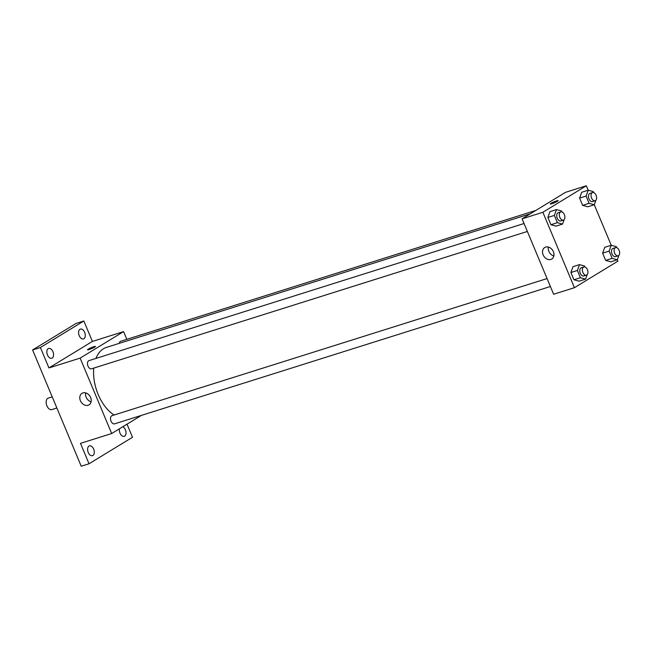 <?xml version="1.0" encoding="UTF-8"?>
<svg xmlns="http://www.w3.org/2000/svg" width="652" height="652" viewBox="0 0 652 652"><rect width="100%" height="100%" fill="white"/><g stroke="black" fill="none" stroke-linecap="round" stroke-linejoin="round"><path stroke-width="0.98" d="M52.225 396.881L48.248 398.136A6.007 3.643 72.5 0 0 46.577 404.957A6.007 3.643 72.5 0 0 51.85 409.586L56.871 408.005M127.018 424.167L132.495 437.264L89.031 463.776L81.231 466.237L32.6 349.969L76.056 323.457L83.855 321.004L92.405 341.428L123.595 331.599L126.838 339.333M122.853 426.71A5.143 3.121 -107.5 0 1 125.396 429.758A5.143 3.121 -107.5 0 1 124.23 436.327A5.143 3.121 -107.5 0 1 119.968 433.075A5.143 3.121 -107.5 0 1 119.438 428.788M93.676 449.114A5.143 3.121 -107.5 0 1 92.502 455.675A5.143 3.121 -107.5 0 1 88.24 452.431A5.143 3.121 -107.5 0 1 89.414 445.862A5.143 3.121 -107.5 0 1 93.676 449.114M89.031 463.776L80.489 443.352L111.688 433.523L80.139 358.111L48.941 367.94L40.4 347.516L32.6 349.969M88.101 405.267A6.748 5.297 58.6 0 1 80.669 401.29A6.748 5.297 58.6 0 1 81.997 393.335A6.748 5.297 58.6 0 1 90.041 396.334A6.748 5.297 58.6 0 1 89.022 404.851A6.748 5.297 58.6 0 1 88.101 405.267M40.4 347.516L83.855 321.004M52.926 351.705A5.143 3.121 -107.5 0 1 51.752 358.266A5.143 3.121 -107.5 0 1 47.49 355.022A5.143 3.121 -107.5 0 1 48.664 348.453A5.143 3.121 -107.5 0 1 52.926 351.705M84.654 332.349A5.143 3.121 -107.5 0 1 83.48 338.918A5.143 3.121 -107.5 0 1 79.218 335.666A5.143 3.121 -107.5 0 1 80.392 329.105A5.143 3.121 -107.5 0 1 84.654 332.349M48.941 367.94L92.405 341.428M530.312 213.807L106.545 347.361A36.903 22.404 72.5 0 0 95.95 358.421M93.758 368.103A36.903 22.404 72.5 0 0 114.092 415.014M80.139 358.111L123.595 331.599M141.378 415.405L111.688 433.523M524.045 223.514L88.974 360.621A4.287 2.6 72.5 0 0 87.784 365.495A4.287 2.6 72.5 0 0 91.557 368.796L527.362 231.452M535.846 210.433L120.701 341.265A4.287 2.6 72.5 0 0 119.259 343.351M550.394 286.505L114.581 423.849A4.287 2.6 -107.5 0 1 110.913 420.85A4.287 2.6 -107.5 0 1 111.647 415.837A4.287 2.6 -107.5 0 1 112.005 415.674L547.069 278.567M87.515 349.782A4.287 0.505 157.3 0 1 88.224 349.154A4.287 0.505 157.3 0 1 92.56 347.149A4.287 0.505 157.3 0 1 95.428 346.473A4.287 0.505 157.3 0 1 91.663 348.592A4.287 0.505 157.3 0 1 87.515 349.782A4.287 0.505 157.3 0 1 88.224 349.154A4.287 0.505 157.3 0 1 92.56 347.157A4.287 0.505 157.3 0 1 95.428 346.473M91.093 401.803A6.748 5.297 58.6 0 1 85.656 392.887M618.919 255.291L617.297 259.781L617.884 261.175L574.428 287.687L553.629 294.248L522.081 218.827L565.545 192.316L586.344 185.763L588.202 190.221L593.336 191.639L593.752 192.633M595.887 200.237L594.265 204.736L611.234 245.274M564.159 219.594L562.546 224.084L556.042 226.138L550.907 224.72L547.867 217.458L549.97 211.623L556.474 209.577L561.608 210.995L562.024 211.99M611.226 245.274L609.123 251.11L612.155 258.363L617.297 259.781L610.794 261.835L605.659 260.417L602.619 253.155L604.73 247.32L611.226 245.274L616.368 246.692L616.784 247.687M574.428 287.687L542.88 212.275L586.344 185.763M586.091 196.056L589.131 203.318L594.265 204.736L587.77 206.782L582.627 205.364L579.595 198.11L581.698 192.267L588.194 190.221L586.091 196.056L579.595 198.11L581.698 192.267M587.191 274.639L585.569 279.137L579.074 281.191L573.931 279.765L570.899 272.512L573.002 266.676L579.498 264.622L584.64 266.049L585.056 267.043M542.88 212.275L522.081 218.827M550.842 259.439A6.748 5.297 58.6 0 1 543.418 255.454A6.748 5.297 58.6 0 1 544.746 247.499A6.748 5.297 58.6 0 1 552.782 250.498A6.748 5.297 58.6 0 1 551.771 259.015A6.748 5.297 58.6 0 1 550.842 259.439M550.255 203.954A4.287 0.505 157.3 0 1 550.964 203.326A4.287 0.505 157.3 0 1 555.308 201.321A4.287 0.505 157.3 0 1 558.169 200.645A4.287 0.505 157.3 0 1 554.412 202.764A4.287 0.505 157.3 0 1 550.255 203.954A4.287 0.505 157.3 0 1 550.964 203.326A4.287 0.505 157.3 0 1 555.3 201.329A4.287 0.505 157.3 0 1 558.169 200.645M553.841 255.975A6.748 5.297 58.6 0 1 548.397 247.051M585.569 279.137L580.435 277.719L577.395 270.466L579.498 264.622M583.85 266.978L581.25 267.793A4.287 2.6 72.5 0 0 580.052 272.666A4.287 2.6 72.5 0 0 583.825 275.975L586.425 275.152A4.287 2.6 72.5 0 0 586.776 274.989A4.287 2.6 72.5 0 0 587.517 269.977A4.287 2.6 72.5 0 0 583.85 266.978A4.287 2.6 72.5 0 0 582.652 271.843A4.287 2.6 72.5 0 0 586.425 275.152M579.074 281.191L573.931 279.765L570.899 272.512L573.002 266.676M580.435 277.719L573.931 279.765M577.395 270.466L570.899 272.512M562.546 224.084L557.403 222.666L554.371 215.413L556.474 209.577M560.818 211.924L558.218 212.739A4.287 2.6 72.5 0 0 557.028 217.613A4.287 2.6 72.5 0 0 560.793 220.922L563.393 220.099A4.287 2.6 72.5 0 0 563.752 219.936A4.287 2.6 72.5 0 0 564.485 214.924A4.287 2.6 72.5 0 0 560.818 211.924A4.287 2.6 72.5 0 0 559.628 216.79A4.287 2.6 72.5 0 0 563.393 220.099M556.042 226.138L550.907 224.72L547.867 217.458L549.97 211.623M557.403 222.666L550.907 224.72M554.371 215.413L547.867 217.458M615.569 247.621L612.97 248.436A4.287 2.6 72.5 0 0 611.78 253.31A4.287 2.6 72.5 0 0 615.553 256.619L618.153 255.796A4.287 2.6 72.5 0 0 618.503 255.641A4.287 2.6 72.5 0 0 619.237 250.629A4.287 2.6 72.5 0 0 615.569 247.621A4.287 2.6 72.5 0 0 614.38 252.495A4.287 2.6 72.5 0 0 618.153 255.796M610.794 261.835L605.659 260.417L602.619 253.155L604.73 247.32M612.155 258.363L605.659 260.417M609.123 251.11L602.619 253.155M592.546 192.568L589.946 193.391A4.287 2.6 72.5 0 0 588.748 198.257A4.287 2.6 72.5 0 0 592.521 201.566L595.121 200.751A4.287 2.6 72.5 0 0 595.472 200.588A4.287 2.6 72.5 0 0 596.213 195.576A4.287 2.6 72.5 0 0 592.546 192.568A4.287 2.6 72.5 0 0 591.348 197.442A4.287 2.6 72.5 0 0 595.121 200.751M587.77 206.782L582.627 205.364L579.595 198.11M589.131 203.318L582.627 205.364"/></g></svg>
